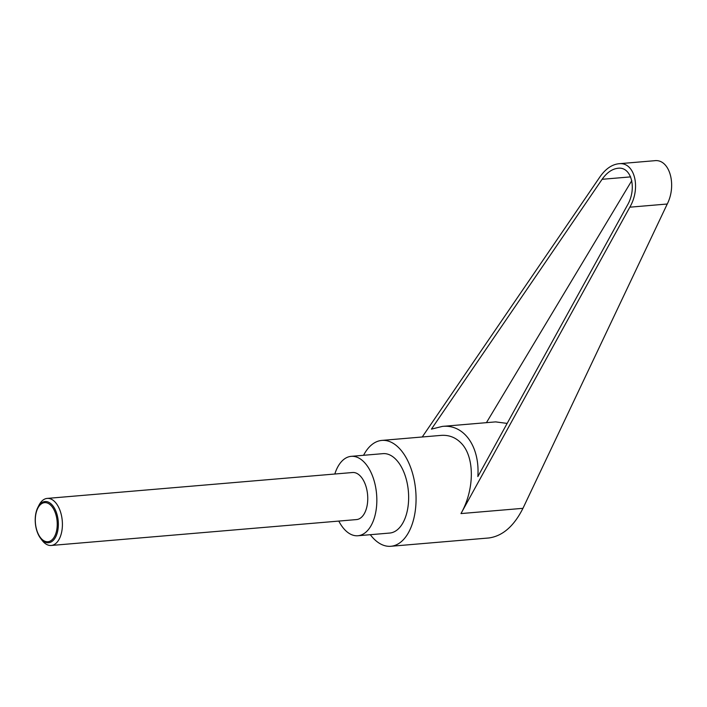 <?xml version="1.0" encoding="UTF-8"?>
<svg xmlns="http://www.w3.org/2000/svg" width="707" height="707" viewBox="0 0 707 707"><rect width="100%" height="100%" fill="white"/><g stroke="black" fill="none" stroke-linecap="round" stroke-linejoin="round"><path stroke-width="1.06" d="M40.458 538.151L41.996 540.21A23.614 13.097 -94.8 0 0 43.587 542.083A23.614 13.097 -94.8 0 0 51.204 545.468A23.614 13.097 -94.8 0 0 62.278 527.74A23.614 13.097 -94.8 0 0 54.837 501.793A23.614 13.097 -94.8 0 0 47.219 498.408A23.614 13.097 -94.8 0 0 39.018 505.143L37.86 507.432A20.689 11.48 85.2 0 1 51.717 504.498A20.689 11.48 85.2 0 1 57.258 532.839A20.689 11.48 85.2 0 1 41.863 539.794A20.689 11.48 85.2 0 1 40.458 538.151A20.689 11.48 85.2 0 1 37.86 507.432M51.204 545.468L356.549 519.574A23.614 13.097 -94.8 0 0 367.622 501.846A23.614 13.097 -94.8 0 0 360.181 475.899A23.614 13.097 -94.8 0 0 352.554 472.515L47.219 498.408M41.598 538.928A19.619 10.888 -94.8 0 0 56.198 532.327A19.619 10.888 -94.8 0 0 50.948 505.452A19.619 10.888 -94.8 0 0 36.349 512.045A19.619 10.888 -94.8 0 0 41.598 538.928M363.566 455.29A53.122 29.473 85.2 0 1 381.868 440.408A53.122 29.473 85.2 0 1 399.013 448.017A53.122 29.473 85.2 0 1 415.76 506.398A53.122 29.473 85.2 0 1 390.847 546.281A53.122 29.473 85.2 0 1 373.703 538.672A53.122 29.473 85.2 0 1 370.3 534.695M381.868 440.408L440.956 435.397C448.706 434.823 455.335 437.288 460.823 442.776C474.777 456.315 474.848 489.12 460.973 513.574L629.822 207.186C641.249 187.673 634.568 161.558 618.705 163.75L654.488 160.719C669.405 158.607 677.076 184.633 667.249 204.014L522.959 508.324C513.936 526.22 502.562 536.1 488.82 537.974L390.847 546.281M334.818 474.026A39.848 22.111 85.2 0 1 351.185 456.342A39.848 22.111 85.2 0 1 364.043 462.051A39.848 22.111 85.2 0 1 376.61 505.832A39.848 22.111 85.2 0 1 357.919 535.747A39.848 22.111 85.2 0 1 345.06 530.038A39.848 22.111 85.2 0 1 338.803 521.077M351.185 456.342L382.991 453.647A39.848 22.111 85.2 0 1 395.849 459.356A39.848 22.111 85.2 0 1 408.416 503.137A39.848 22.111 85.2 0 1 389.725 533.051L357.919 535.747M602.099 179.304C606.827 172.632 612.112 168.946 617.971 168.257C631.448 166.392 637.131 188.592 627.427 205.171L477.852 476.571C479.991 446.647 464.048 424.067 442.423 426.392L431.42 429.131L602.099 179.304L630.635 176.883M631.784 180.647L486.434 422.653M442.423 426.392L495.58 421.885L507.158 423.405M618.705 163.75C611.82 164.563 605.59 168.902 600.031 176.75L422.238 436.988M460.973 513.574L522.959 508.324M629.822 207.186L667.249 204.014"/></g></svg>
